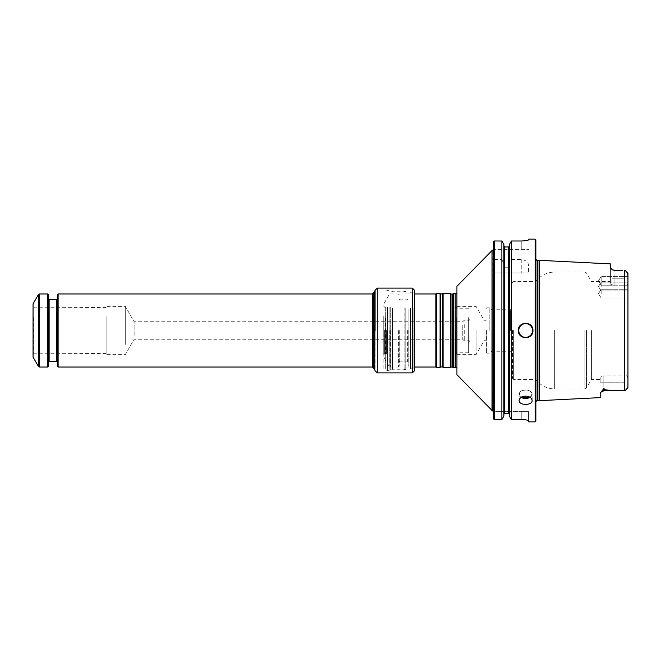 <?xml version="1.0" encoding="UTF-8"?>
<svg xmlns="http://www.w3.org/2000/svg" width="661" height="661" viewBox="0 0 661 661"><rect width="100%" height="100%" fill="white"/><g stroke="black" fill="none" stroke-linecap="round" stroke-linejoin="round"><path stroke-width="0.5" stroke-dasharray="3.31 2.48" d="M455.553 330.5L455.553 353.453L455.553 330.5M456.933 293.591L456.933 367.409M435.839 293.955L435.839 367.045M414.546 330.5L414.546 367.045L414.546 330.5M455.181 293.591L455.181 367.409M492.015 410.456L492.015 250.544M456.933 374.713L456.933 286.287M493.478 418.785L493.478 249.379L493.478 411.621L521.248 411.621L493.478 411.621L493.478 418.785L493.478 272.985L528.56 272.985L493.478 272.985L493.478 241.736L493.478 249.379L528.56 249.379L493.478 249.379L493.478 241.736M528.56 421.858L528.56 411.621L521.248 411.621L528.56 411.621L528.56 420.9C528.147 420.156 525.71 419.702 521.248 419.537L521.248 411.621L521.248 419.537L511.374 419.537L511.374 272.985M509.375 415.967L509.375 244.537L509.375 266.243L508.64 267.226L508.64 246.966M508.64 267.226L504.624 267.226L503.889 266.243L503.889 244.537L503.889 415.967M509.375 266.243L509.375 264.061L511.374 259.525L511.374 240.992L521.248 240.992L521.248 249.379L521.248 240.992C525.702 240.835 528.139 240.439 528.56 239.803L528.56 239.142M493.478 260.467L494.205 259.525L494.205 240.992L501.881 240.992L501.881 259.525L503.889 264.061L503.889 244.537M511.374 259.525L521.248 259.525C526.214 260.211 528.651 262.409 528.56 266.135L528.56 272.985L528.56 266.135M494.205 259.525L501.881 259.525M503.889 266.243L503.889 264.061M501.881 272.985L501.881 419.537L494.205 419.537L494.205 272.985M504.624 272.985L504.624 413.522L508.64 413.522L508.64 272.985M535.137 421.858L535.137 239.142M509.375 264.061L509.375 244.537M535.864 421.123L535.864 239.877M532.94 330.5A7.312 7.312 0 0 1 530.8 335.672A7.312 7.312 0 0 0 530.8 325.328A7.312 7.312 0 0 1 532.94 330.5M530.758 335.705A7.312 7.312 0 0 1 525.71 337.804A7.312 7.312 0 0 0 530.758 335.705M525.635 337.812A7.312 7.312 0 0 1 518.323 330.5A7.312 7.312 0 0 0 525.635 337.812M518.323 330.426A7.312 7.312 0 0 1 520.405 325.394A7.312 7.312 0 0 0 518.323 330.426M520.463 325.336A7.312 7.312 0 0 1 525.627 323.188A7.312 7.312 0 0 0 520.463 325.336M525.685 323.188A7.312 7.312 0 0 1 530.742 325.278A7.312 7.312 0 0 0 525.685 323.188M535.864 330.5L535.864 402.904L535.864 330.5M537.88 400.302L537.88 260.698M539.269 260.327L539.269 400.673M605.443 389.858L622.439 390.791L603.832 390.791L603.832 389.858L605.443 389.858L603.832 388.569L600.461 392.849M600.18 397.625L600.18 393.692M612.111 269.638L614.061 270.209L614.061 278.802L614.061 270.209L612.111 269.638L610.409 267.598L610.409 278.802L610.409 263.888M614.061 270.291L621.406 270.209M625.025 270.217L625.025 278.802L625.025 270.217L627.95 273.464L625.281 270.465M625.025 390.783L625.025 382.198L625.025 390.783L627.95 387.536L627.95 273.464L627.95 278.802L614.061 278.802L614.061 285.073C611.805 284.941 610.59 284.503 610.409 283.767C610.582 284.503 611.805 284.941 614.061 285.073L614.061 278.802L610.409 278.802L610.409 283.767L610.409 278.802L625.025 278.802L625.025 285.065C626.595 285.618 627.57 284.866 627.95 282.825L627.95 276.43L627.95 285.197L627.95 276.43L627.95 285.197L627.95 276.43L601.155 276.43L601.155 285.197L601.155 276.43L627.95 276.43M600.18 377.233L600.18 382.198L600.18 377.233C600.353 376.497 601.568 376.059 603.832 375.927L625.025 375.935L624.736 285.073L624.736 375.927L603.832 375.927C601.576 376.059 600.353 376.497 600.18 377.233M614.061 285.073L624.736 285.073L614.061 285.073M591.413 330.5L591.413 379.464L591.413 330.5M625.025 278.802L625.025 285.065C626.603 285.61 627.578 284.866 627.95 282.825L627.95 378.175L627.95 278.802L625.025 278.802M627.95 286.552L627.95 282.164L627.95 286.552M627.95 293.624L627.95 289.237L627.95 293.624M627.95 387.536L627.95 378.175L627.95 387.536M625.025 382.198L625.025 375.935L625.025 382.198L603.832 382.198L603.832 390.791L603.832 382.198L600.18 382.198L625.025 382.198M627.95 378.175C627.578 376.134 626.603 375.39 625.025 375.935C626.595 375.382 627.57 376.134 627.95 378.175M601.155 286.552L601.155 282.164L601.155 286.552M601.155 293.624L601.155 289.237L601.155 293.624M601.155 280.818L601.155 285.197L601.155 280.818M512.482 330.5L512.482 378.299L512.482 330.5M510.581 330.5L510.581 309.761L510.581 330.5M491.743 330.5L491.743 351.239L491.743 330.5M489.826 330.5L489.826 307.844L489.826 330.5M486.166 330.5L486.166 352.569L486.166 330.5M436.475 367.409L436.475 293.591M440.086 367.409L440.086 293.591M443.093 367.409L443.093 293.591M453.322 367.409L453.322 293.591M450.315 367.409L450.315 293.591M484.1 330.5L484.1 340.729L484.1 330.5M476.085 330.5L476.085 354.618L476.085 330.5M33.835 317.04L33.835 353.809L33.835 317.04M33.05 316.52L33.05 354.709L33.05 316.52M134.142 335.565L134.142 321.733L134.142 335.565M125.284 344.422L125.284 306.382L125.284 344.422M106.132 316.578L106.132 354.618L106.132 316.578M106.132 317.247L106.132 353.445L106.132 317.247M57.317 366.235L57.317 294.765M58.118 367.045L58.118 293.955M47.592 293.955L47.592 367.045M48.393 294.765L48.393 366.235M57.317 312.356L57.317 361.922L57.317 312.356M48.393 348.644L48.393 299.078L48.393 348.644M33.05 357.105L33.05 303.895M468.624 317.627L468.624 352.792L468.624 317.627M470.087 318.115L470.087 351.949L470.087 318.115M470.087 323.75L470.087 342.191L470.087 323.75M464.245 324.592L464.245 340.729L464.245 324.592M462.783 325.435L462.783 339.267L462.783 325.435M456.701 317.627L456.701 352.792L456.701 317.627M375.084 330.5L375.084 370.482M414.546 293.955L414.546 367.045M386.586 330.5L386.586 353.8L386.586 330.5M384.636 330.5L384.636 353.809L384.636 330.5M383.851 330.5L383.851 369.507L383.851 330.5M383.851 316.082L383.851 355.469L383.851 316.082M392.617 308.133L392.617 369.235L392.617 308.133M404.02 308.133L404.02 369.235L404.02 308.133M405.78 308.133L405.78 369.235L405.78 308.133M405.78 309.406L405.78 367.045L405.78 309.406M408.919 309.406L408.919 367.045L408.919 309.406M385.313 307.976L385.313 369.507L385.313 307.976M399.194 330.5L399.194 366.235L399.194 330.5M408.118 330.5L408.118 366.235L408.118 330.5M398.393 330.5L398.393 367.045L398.393 330.5M413.084 309.406L413.084 367.045L413.084 309.406M410.159 309.406L410.159 367.045L410.159 309.406M413.084 308.555L413.084 368.507L413.084 308.555M410.159 308.555L410.159 368.507L410.159 308.555M457.172 330.5L457.172 368.565L457.172 330.5M455.346 367.285L455.346 293.715M492.305 410.456L492.305 250.544M521.248 259.525L521.248 272.985M504.624 267.226L504.624 246.966M530.064 397.327A6.503 4.181 180 0 0 532.138 394.27A6.503 4.181 180 0 0 525.635 390.089A6.503 4.181 180 0 0 519.125 394.27A6.503 4.181 180 0 0 521.198 397.327M529.428 396.972A6.065 3.9 180 0 0 531.353 392.642A6.065 3.9 180 0 0 525.635 390.031A6.065 3.9 180 0 0 519.91 392.642A6.065 3.9 180 0 0 521.835 396.972M535.732 330.5L535.732 401.962L535.732 330.5M537.178 400.302L537.178 260.698M624.48 390.791L624.48 270.209M602.873 389.973A3.652 3.255 180 0 1 603.832 389.858L603.832 388.569M603.832 375.927L603.832 382.198L603.832 375.927M586.431 330.5L586.431 388.09L586.431 330.5M584.911 330.5L584.911 388.965L584.911 330.5M554.686 330.5L554.686 388.965L554.686 330.5M513.647 330.5L513.647 379.464L513.647 330.5M486.752 330.5L486.752 353.156L486.752 330.5M440.747 366.938L440.747 294.062M442.424 366.938L442.424 294.062M452.661 366.938L452.661 294.062M450.984 366.938L450.984 294.062M372.3 367.045L372.3 293.955M373.308 367.623L373.308 293.377M38.363 294.69L38.363 366.31M39.635 293.955L39.635 367.045M56.582 361.195L56.582 299.805M49.129 299.805L49.129 361.195M374.746 290.89L374.746 370.11M468.624 324.592L468.624 340.729L468.624 324.592M377.274 372.887L377.274 288.113M412.357 288.113L412.357 372.887M385.925 317.148L385.925 353.627L385.925 317.148M385.702 317.164L385.702 353.594L385.702 317.164M384.933 317.164L384.933 353.594L384.933 317.164M383.777 316.396L383.777 354.924L383.777 316.396M390.263 307.348L390.263 370.598L390.263 307.348M404.896 307.844L404.896 369.739L404.896 307.844M389.891 307.291L389.891 370.697L389.891 307.291M387.561 307.291L387.561 370.697L387.561 307.291M387.197 307.348L387.197 370.598L387.197 307.348M399.93 330.5L399.93 361.195L399.93 330.5M407.383 330.5L407.383 361.195L407.383 330.5M390.436 330.5L390.436 367.045L390.436 330.5M389.164 330.5L389.164 366.31L389.164 330.5M412.646 308.307L412.646 368.945L412.646 308.307M410.597 308.307L410.597 368.945L410.597 308.307M456.933 307.555L455.553 307.547L456.701 308.208L468.624 308.208L470.087 309.051M456.933 353.445L455.553 353.453L456.701 352.792L468.624 352.792L470.087 351.949M456.933 369.317L456.933 291.683M456.933 293.558L456.933 367.442M532.138 400.483L532.138 394.27C531.741 391.609 529.568 390.164 525.635 389.932C521.694 390.164 519.529 391.609 519.125 394.27L519.125 400.483M535.864 258.096L535.864 402.904M535.864 401.128L535.864 259.872M614.061 270.209L622.431 270.209M603.832 390.791L601.163 391.956M512.482 378.299L513.647 379.464L535.864 379.464C540.632 385.611 546.903 388.784 554.686 388.965L584.911 388.965L586.431 388.09L591.413 379.464L600.18 379.464M512.482 282.701L513.647 281.536L535.864 281.536C540.632 275.389 546.903 272.216 554.686 272.035L584.911 272.035L586.431 272.91L591.413 281.536L610.409 281.536M627.95 285.197L601.155 285.197L627.95 285.197M627.95 282.164L601.155 282.164L627.95 282.164M627.95 290.939L601.155 290.939L627.95 290.939M627.95 289.237L601.155 289.237L627.95 289.237M627.95 298.012L601.155 298.012L627.95 298.012M598.519 280.818L601.155 285.197L598.519 280.818L601.155 276.43L598.519 280.818M598.519 286.552L601.155 290.939L598.519 286.552L601.155 282.164L598.519 286.552M598.519 293.624L601.155 298.012L598.519 293.624L601.155 289.237L598.519 293.624M486.166 352.569L486.752 353.156L489.826 353.156L491.743 351.239L510.581 351.239L512.482 353.139M486.166 308.431L486.752 307.844L489.826 307.844L491.743 309.761L510.581 309.761L512.482 307.861M456.933 354.618L476.085 354.618L484.1 340.729L486.166 340.729M456.933 306.382L476.085 306.382L484.1 320.271L486.166 320.271M106.132 353.445L33.835 353.809L33.05 354.709M106.132 307.555L33.835 307.191L33.05 306.291M470.087 318.809C469.574 320.081 469.087 320.568 468.624 320.271L464.245 320.271L462.783 321.733L134.142 321.733L125.284 306.382L106.132 306.382M470.087 342.191C469.467 340.845 468.988 340.357 468.624 340.729L464.245 340.729L462.783 339.267L134.142 339.267L125.284 354.618L106.132 354.618M383.851 305.531L383.76 306.233L384.933 307.406L386.586 307.2L384.636 307.191L383.851 306.291M383.851 355.469L383.76 354.767L384.933 353.594L386.586 353.8L384.636 353.809L383.851 354.709M383.76 316.495L383.76 354.767L383.76 316.495M405.78 291.765L404.896 291.261L404.02 291.765L392.617 291.765L389.891 290.303L387.561 290.303L385.313 291.493L383.851 291.493M405.78 369.235L404.896 369.739L404.02 369.235L392.617 369.235L389.891 370.697L387.561 370.697L385.313 369.507L383.851 369.507M405.78 367.045L408.919 367.045L408.118 366.235M405.78 293.955L408.919 293.955L408.118 294.765M408.118 361.922L407.383 361.195L399.93 361.195L399.194 361.922M408.118 299.078L407.383 299.805L399.93 299.805L399.194 299.078M399.194 294.765L398.393 293.955L390.436 293.955L389.164 294.69L383.851 303.895M399.194 366.235L398.393 367.045L390.436 367.045L389.164 366.31L383.851 357.105M410.159 367.045L413.084 367.045M410.159 293.955L413.084 293.955M410.159 368.507L410.597 368.945L413.084 368.507M410.159 292.493L410.597 292.055L413.084 292.493"/><path stroke-width="0.99" d="M375.084 330.5L375.084 290.303L377.274 288.113L377.274 372.887L412.357 372.887L414.546 370.697L414.546 367.045L435.839 367.045L435.839 293.955L436.475 293.591L436.475 367.409L440.086 367.409L440.086 293.591L436.475 293.591M455.181 367.409L455.181 293.591L455.346 367.285L453.322 367.409L453.322 293.591L455.181 293.591M455.346 367.285L456.933 367.409L456.908 293.591L455.346 293.715M492.015 410.456L456.933 374.713L456.933 286.287L492.015 250.544L492.015 410.456L493.478 411.621M493.478 241.736L494.205 240.992L493.478 241.736L493.478 418.785L494.205 419.537L501.881 419.537L503.889 415.967L501.881 419.537L501.881 240.992L503.889 244.537L501.881 240.992L494.205 240.992L494.205 419.537L493.478 418.785M511.374 419.537L521.248 419.537C525.702 419.702 528.139 420.156 528.56 420.9L528.56 421.858L535.137 421.858L535.137 239.142L528.56 239.142L528.56 239.803C528.139 240.439 525.702 240.835 521.248 240.992L511.374 240.992L509.375 244.537L511.374 240.992L511.374 419.537L509.375 415.967L511.374 419.537M509.375 414.273L508.64 413.522L509.375 414.273M504.624 246.966L504.624 413.522L503.889 414.273L504.624 413.522L508.64 413.522L508.64 246.966L509.375 246.223L508.64 246.966L504.624 246.966L503.889 246.223L504.624 246.966L508.64 246.966M518.323 330.5C517.877 321.089 533.369 321.064 532.94 330.5C533.377 339.928 517.894 339.919 518.323 330.5A7.312 7.312 0 0 1 518.323 330.426A7.312 7.312 0 0 0 518.323 330.5M525.635 396.121C521.686 396.435 519.513 397.889 519.125 400.483C518.745 405.68 532.526 405.68 532.138 400.483C531.75 397.889 529.577 396.435 525.635 396.121M509.375 244.537L509.375 415.967M503.889 244.537L503.889 415.967M535.137 239.142L535.864 239.877L535.864 421.123L535.137 421.858M537.88 330.5L537.88 400.302L539.269 400.673L539.269 260.327L537.88 260.698L537.88 330.5M603.832 390.791L624.48 390.791L613.681 390.701L605.443 389.858L603.832 388.569L603.832 390.791L601.163 391.956L603.832 388.569M600.461 392.849L600.188 393.551M601.163 391.956L600.18 393.692L600.18 397.625L539.269 400.673M622.431 270.209L614.061 270.291L612.111 269.638L610.409 267.598L610.409 263.888L539.269 260.327M625.025 270.217L627.95 273.464L627.95 387.536L625.025 390.783L627.702 388.114M627.892 387.833L625.025 390.783M625.281 270.465L627.702 272.886L627.95 276.43M440.086 367.409L440.747 366.938L440.747 294.062L443.093 293.591L443.093 367.409L450.315 367.409L450.315 293.591L450.984 294.062L450.984 366.938L453.322 367.409M58.118 367.045L58.118 293.955L57.317 294.765L57.317 366.235L58.118 367.045L372.3 367.045L373.308 367.623L374.746 370.11L374.746 290.89L373.308 293.377L373.308 367.623M47.592 367.045L47.592 293.955L48.393 294.765L48.393 366.235L47.592 367.045L39.635 367.045L39.635 293.955L47.592 293.955M38.363 294.69L33.05 303.895L33.05 357.105L38.363 366.31L38.363 294.69L39.635 293.955M375.084 290.303L374.746 370.11M414.546 370.697L414.546 290.303L414.546 293.955L435.839 293.955M492.015 250.544L492.305 410.456M521.198 397.327A6.503 4.181 180 0 0 530.064 397.327M532.502 330.5A6.866 6.866 0 0 1 522.198 336.449A6.866 6.866 0 0 1 522.198 324.551A6.866 6.866 0 0 1 532.502 330.5M521.835 396.972A6.065 3.9 180 0 0 529.428 396.972M535.716 259.236L537.178 260.698L537.178 400.302L535.716 401.764M624.48 270.209L624.48 390.791M621.406 270.209L614.061 270.291M602.873 389.973A3.652 3.255 180 0 1 603.832 389.858L605.443 389.858M442.424 294.062L442.424 366.938L443.093 367.409M450.984 294.062L452.661 294.062L452.661 366.938M58.118 293.955L372.3 293.955L372.3 367.045M48.393 361.922L49.129 361.195L49.129 299.805L56.582 299.805L56.582 361.195L57.317 361.922M412.357 372.887L412.357 288.113L414.546 290.303M492.305 250.544L493.478 249.379M537.178 400.302L537.88 400.302M537.178 260.698L537.88 260.698M614.061 270.209L612.111 269.638M612.83 269.994L612.21 269.705M435.839 367.045L436.475 367.409M440.747 294.062L440.086 293.591M440.747 366.938L442.424 366.938M452.661 294.062L453.322 293.591M450.984 366.938L450.315 367.409M443.093 293.591L450.315 293.591M372.3 293.955L373.308 293.377M38.363 366.31L39.635 367.045M56.582 299.805L57.317 299.078M49.129 299.805L48.393 299.078M49.129 361.195L56.582 361.195M377.274 372.887L375.084 370.697M377.274 288.113L412.357 288.113"/></g></svg>
